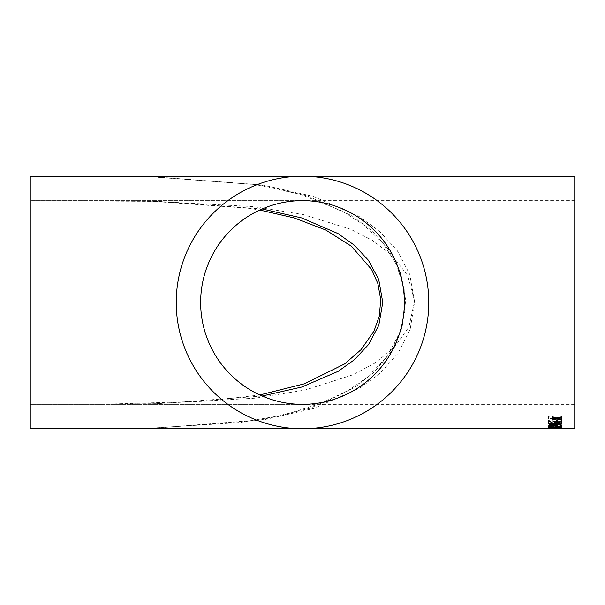 <?xml version="1.0" encoding="UTF-8"?>
<svg xmlns="http://www.w3.org/2000/svg" width="605" height="605" viewBox="0 0 605 605"><rect width="100%" height="100%" fill="white"/><g stroke="black" fill="none" stroke-linecap="round" stroke-linejoin="round"><path stroke-width="0.45" stroke-dasharray="3.02 2.27" d="M44.974 176.229L156.271 176.963L262.857 185.009L313.035 196.33L359.196 216.537L379.698 231.443L397.235 250.606L409.759 274.42L414.606 301.925L410.152 329.453L397.871 353.494L380.379 372.96L359.914 388.024L313.609 408.488L263.22 419.938L156.582 428.03L44.989 428.771L156.022 428.03L261.186 419.862L310.161 408.246L354.749 387.412L374.253 372.045L390.724 352.246L402.022 327.887L405.736 300.375L400.767 273.226L388.637 249.646L371.735 230.611L352.049 215.872L307.401 195.861L259.084 184.797L154.85 176.94L44.982 176.229L152.49 176.932L255.605 184.608L300.632 194.387L342.324 211.077L364.021 225.075L382.912 243.24L396.419 264.226L404.185 289.182L404.768 311.325L399.852 332.606L386.24 357.532L367.432 377.172L347.028 391.306L324.741 402.204L283.745 415.022L240.23 422.517L152.513 428.068L53.195 428.764M574.75 404.359L574.75 200.641L574.75 404.359L30.25 404.359L30.25 200.641L30.25 404.359L157.724 403.709L262.169 396.033M302.5 428.771L30.25 428.771L30.25 176.229L302.5 176.229M574.75 176.229L574.75 428.771M551.836 428.726L548.463 428.431L561.773 428.431L550.081 428.431M40.127 428.771L37.518 428.771M561.606 428.582L559.92 428.582L559.92 428.06L548.463 428.28L561.606 427.818L561.606 428.582L561.606 427.485L552.108 428.128L549.983 427.939L552.168 427.501L548.463 427.939L552.093 428.234L559.92 427.727L559.92 428.242L561.606 428.242M555.125 427.644C551.442 427.72 549.219 427.508 548.463 427.017C549.204 426.449 551.42 426.192 555.125 426.245L561.773 427.017C561.062 427.508 558.846 427.72 555.125 427.644L555.125 427.311C558.846 427.38 561.062 427.175 561.773 426.684L555.125 425.912C551.42 425.859 549.204 426.117 548.463 426.684C549.219 427.175 551.442 427.387 555.125 427.311M556.214 424.816L556.214 425.935L557.734 425.935L557.734 424.816L556.214 424.491L556.214 425.935M557.84 424.476L554.702 423.81L551.873 424.339C549.484 424.256 548.349 423.855 548.463 423.129L548.463 421.587L561.606 421.587L561.606 423.129C561.788 423.946 560.533 424.392 557.84 424.476L557.84 424.15C560.533 424.067 561.788 423.621 561.606 422.812L561.606 423.129M549.983 419.431L549.983 420.951L548.463 420.951L548.463 417.004L549.983 417.004L549.983 418.72L561.606 418.72L561.606 419.431L549.983 419.114L549.983 420.951M550.368 428.748L561.773 428.431L550.368 428.408M262.169 208.967L157.61 201.291L32.746 200.641L302.5 200.641M32.746 200.641L150.811 201.132L253.442 206.607L303.15 214.533L350.56 229.212L372.362 240.344L392.085 255.318L407.732 275.623L414.584 301.071L408.927 326.987L394.021 347.784L374.435 363.355L352.617 374.896L305.2 390.013L255.219 398.196L151.53 403.853L30.25 404.359L302.5 404.359M549.983 417.004L548.463 416.701L548.463 420.951M548.463 420.634L549.983 420.634M549.983 416.701L549.983 418.72M549.983 418.403L561.606 418.72M549.983 419.114L561.606 419.431L561.606 418.403M561.606 421.587L548.463 421.261L548.463 422.804C548.349 423.53 549.484 423.931 551.873 424.014L554.702 423.81M554.702 423.485L557.84 424.15M561.606 421.261L561.606 422.812M549.983 421.867L549.983 422.963L549.983 421.867L554.021 421.867L553.87 423.16L552.032 423.515L549.983 422.638L552.032 423.515M555.541 422.759L555.541 421.867L560.094 421.867L560.026 423.145L557.818 423.659L555.541 422.759L557.818 423.659M560.094 421.867L560.026 423.47L557.818 423.984M555.541 421.867L555.541 423.077M555.541 422.184L560.094 422.184M553.87 423.16L552.032 423.84M554.021 421.867L553.87 423.485M549.983 422.184L554.021 422.184M556.214 424.491L557.734 424.816M557.734 424.491L557.734 425.935M556.214 425.602L557.734 425.602M555.118 426.238L560.26 426.684L555.118 427.077L549.983 426.676L550.883 426.374L555.118 426.238L560.26 427.017L555.118 427.41L549.983 427.009L555.118 426.57M552.002 428.756L550.656 428.764M557.334 428.416L554.528 428.764L560.26 428.764L557.334 428.756M557.734 428.68L556.214 428.401M556.214 428.068L557.734 428.068M548.463 427.841L555.125 426.926L561.569 427.659M560.51 427.826L549.983 427.841M555.118 427.78L560.26 427.501L549.983 427.508L555.118 428.121M561.606 425.338L561.606 427.039M549.983 425.92L552.342 426.389L550.769 426.631M548.523 426.079L548.463 425.912C548.523 425.413 549.733 425.126 552.093 425.05L559.92 426.336L559.92 425.012L561.606 425.012M549.983 423.432L554.747 424.234M553.053 423.538L553.015 423.379C553.31 422.661 554.732 422.282 557.281 422.237C559.996 422.29 561.493 422.691 561.773 423.455L561.742 423.621M548.493 423.56L551.836 422.29L552.002 422.797M554.528 423.508L557.243 424.234L560.26 423.492M556.214 422.131L556.214 420.483M556.214 420.165L557.734 420.165L557.734 422.131M552.002 417.571L552.002 416.414L556.804 417.805L561.606 416.49L561.606 417.639M552.002 420.12L552.002 419.053L555.322 418.199M558.279 418.221L561.606 419.121L561.606 420.18M574.75 200.641L30.25 200.641L153.322 201.367L249.041 208.302L259.779 210.033M259.779 394.967L207.107 401.198L100.997 404.284L30.25 404.359"/><path stroke-width="0.91" d="M44.997 176.229L30.25 176.229L30.25 428.771L42.607 428.771M32.073 176.229L302.5 176.229A126.271 126.271 0 0 0 176.229 302.5A126.271 126.271 0 0 0 302.5 428.771A126.271 126.271 0 0 0 428.771 302.5A126.271 126.271 0 0 0 302.5 176.229L574.75 176.229L574.75 428.771L553.015 428.764M200.641 302.5A101.859 101.859 0 0 0 302.5 404.359A101.859 101.859 0 0 0 404.359 302.5A101.859 101.859 0 0 0 302.5 200.641A101.859 101.859 0 0 0 200.641 302.5M550.656 428.423L37.518 428.771M553.046 428.771L550.081 428.771M30.25 176.229L43.696 176.229M558.279 418.531L561.606 417.639L561.606 416.792L556.804 418.115L552.002 416.724L552.002 417.571L555.322 418.509L552.002 419.363L552.002 420.12L556.804 418.917L561.606 420.18L561.606 419.431L558.801 418.388M556.214 422.131L556.214 420.483L557.734 420.483L557.734 422.131L556.214 422.131M550.656 423.296L552.002 423.122L551.836 422.608L548.463 423.727L549.96 424.627L555.451 424.982C559.103 425.065 561.213 424.665 561.773 423.78C561.493 423.016 559.996 422.608 557.281 422.555C554.732 422.608 553.31 422.986 553.015 423.704L554.747 424.559L550.368 424.15L549.983 423.757L550.656 422.971L549.983 423.757M561.606 427.039L561.606 425.338L559.92 425.338L559.92 426.669L552.093 425.375C549.733 425.451 548.523 425.738 548.463 426.245C548.501 426.722 549.733 426.971 552.168 427.017L549.983 426.253L552.108 425.754L561.606 427.039M555.125 427.259L548.463 427.841L560.51 428.158L561.773 427.841L555.125 427.259M556.214 428.68L557.734 428.401L556.214 428.68M262.169 396.033L301.804 387.026L338.172 371.326L354.417 359.725L368.513 344.578L378.813 325.248L382.761 302.402L378.73 279.502L368.377 260.226L354.25 245.131L337.991 233.568L301.683 217.936L262.169 208.967M560.26 428.423L554.528 428.423M557.334 428.416L554.528 428.764M560.26 428.764L557.334 428.756M561.773 427.501L548.682 427.659M550.096 427.417L549.983 427.841L550.883 428.037L555.118 428.121L560.26 427.841L560.139 427.417M561.606 426.707L559.92 426.646M559.557 426.616L552.108 425.428L549.983 426.253M550.769 426.631L548.523 426.079M552.002 422.797L550.656 422.971M554.747 424.559L553.015 423.379M561.773 423.455C561.213 424.339 559.103 424.74 555.451 424.649L549.96 424.294L548.463 423.402M560.26 423.818L557.334 422.744L554.528 423.833L557.243 424.559L560.26 423.818L557.334 423.069L554.528 423.833M557.734 421.814L556.214 421.814M561.606 417.329L558.801 418.078M555.322 418.509L552.002 417.261M561.606 419.862L556.804 418.917M556.804 418.599L552.002 419.802M44.974 176.229L40.981 176.229M44.997 428.771L53.195 428.764M259.779 394.967L304.307 383.835L344.585 363.945L361.087 349.637L374.026 331.018L379.29 316.181L380.749 299.732L377.898 283.654L371.659 269.573L351.392 246.235L325.717 229.983L294.007 217.883L259.779 210.033"/></g></svg>
